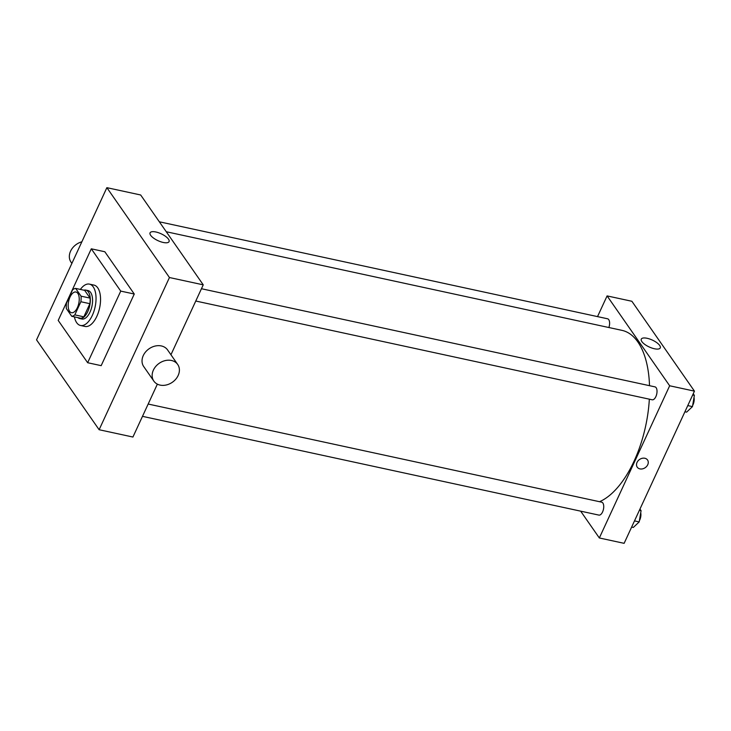<?xml version="1.0" encoding="UTF-8"?>
<svg xmlns="http://www.w3.org/2000/svg" width="731" height="731" viewBox="0 0 731 731"><rect width="100%" height="100%" fill="white"/><g stroke="black" fill="none" stroke-linecap="round" stroke-linejoin="round"><path stroke-width="1.1" d="M77.385 307.641A10.581 5.181 102.2 0 1 71.464 312.694A10.581 5.181 102.2 0 1 68.641 301.263A10.581 5.181 102.2 0 1 75.942 292.016A10.581 5.181 102.2 0 1 77.385 307.641M81.059 296.165L75.658 288.407A14.209 6.963 102.2 0 0 72.597 289.841L66.53 302.981A14.209 6.963 102.2 0 0 66.347 308.555L71.748 316.304A14.209 6.963 102.2 0 0 74.809 314.869L80.876 301.739A14.209 6.963 102.2 0 0 81.059 296.165L90.068 298.111L84.668 290.362L75.658 288.407M74.809 314.869L83.827 316.825A14.209 6.963 102.2 0 1 80.766 318.259L71.748 316.304M83.827 316.825L89.895 303.685L80.876 301.739M90.068 298.111A14.209 6.963 102.2 0 1 89.895 303.685M77.943 317.647A14.547 7.127 -77.8 0 0 79.642 318.524A14.547 7.127 -77.8 0 0 89.685 305.814A14.547 7.127 -77.8 0 0 85.792 290.097A14.547 7.127 -77.8 0 0 83.882 290.189M85.792 290.097L88.049 290.582A14.547 7.127 102.2 0 1 90.032 312.064A14.547 7.127 102.2 0 1 81.899 319.008L79.642 318.524M80.364 289.43A21.153 10.362 102.2 0 1 89.447 284.121A21.153 10.362 102.2 0 1 92.334 315.372A21.153 10.362 102.2 0 1 80.501 325.478A21.153 10.362 102.2 0 1 74.425 316.889M89.447 284.121L93.952 285.09A21.153 10.362 102.2 0 1 96.839 316.34A21.153 10.362 102.2 0 1 85.006 326.446L80.501 325.478M120.743 291.102L87.656 362.722L58.206 320.434L91.302 248.814L120.743 291.102L134.266 294.026L101.17 365.655L87.656 362.722M91.302 248.814L104.825 251.747L134.266 294.026M169.446 277.533L106.872 187.666L36.55 339.86L99.124 429.727L169.446 277.533L203.245 284.843L140.672 194.985L106.872 187.666M157.366 384.14L132.923 437.037L99.124 429.727M170.944 354.754L203.245 284.843M153.839 381.098L143.715 366.56A14.547 11.541 -34.9 0 1 149.06 348.788A14.547 11.541 -34.9 0 1 167.591 349.939L177.706 364.477A14.547 11.541 145.1 0 0 159.184 363.316A14.547 11.541 145.1 0 0 153.839 381.098A14.547 11.541 145.1 0 0 160.089 385.1A14.547 11.541 145.1 0 0 175.769 379.179A14.547 11.541 145.1 0 0 177.706 364.477M155.922 232.001A10.462 3.783 -155.2 0 1 165.571 236.369A10.462 3.783 -155.2 0 1 169.062 241.623A10.462 3.783 -155.2 0 1 157.978 240.663A10.462 3.783 -155.2 0 1 150.065 232.842A10.462 3.783 -155.2 0 1 155.922 232.001M71.885 263.398L71.026 262.164A14.547 11.541 -34.9 0 1 81.863 241.806M166.275 231.745L621.953 330.357A88.588 43.403 102.2 0 1 649.512 385.685M649.338 399.172A88.588 43.403 102.2 0 1 634.042 461.206A88.588 43.403 102.2 0 1 599.521 501.704M195.762 301.026L652.162 399.784A6.616 3.235 -77.8 0 0 656.73 394.009A6.616 3.235 -77.8 0 0 654.958 386.863L201.445 288.727M148.165 404.042L601.677 502.17A6.616 3.235 102.2 0 1 602.582 511.938A6.616 3.235 102.2 0 1 598.881 515.099L142.481 416.341M159.34 221.795L607.552 318.78A6.616 3.235 102.2 0 1 608.868 327.525M580.67 511.161L599.338 537.97L669.66 385.776L607.095 295.909L597.529 316.614M607.095 295.909L631.876 301.273L694.45 391.14L624.128 543.334L599.338 537.97M694.45 391.14L669.66 385.776M654.409 348.751A10.462 3.783 -155.2 0 1 644.76 344.383A10.462 3.783 -155.2 0 1 641.279 339.138A10.462 3.783 -155.2 0 1 652.363 340.089A10.462 3.783 -155.2 0 1 660.267 347.91A10.462 3.783 -155.2 0 1 654.409 348.751M647.538 459.982A6.277 4.98 -34.9 0 1 647.739 464.733A6.277 4.98 -34.9 0 1 642.604 468.845A6.277 4.98 -34.9 0 1 637.231 467.164A6.277 4.98 -34.9 0 1 639.543 459.488A6.277 4.98 -34.9 0 1 647.547 459.991A6.277 4.98 -34.9 0 1 647.739 464.733A6.277 4.98 -34.9 0 1 642.604 468.845A6.277 4.98 -34.9 0 1 637.231 467.164M684.91 411.772L686.601 412.138L692.467 406.61L694.359 395.352L693.244 393.753M692.467 406.61L687.77 405.586M694.359 395.352L692.668 394.987M694.002 397.454A6.616 3.235 102.2 0 1 693.043 404.672A6.616 3.235 102.2 0 1 692.677 405.394M631.63 527.078L633.32 527.444L639.186 521.916L641.078 510.658L639.963 509.059M639.186 521.916L634.49 520.901M641.078 510.658L639.387 510.293M640.721 512.76A6.616 3.235 102.2 0 1 639.762 519.988A6.616 3.235 102.2 0 1 639.397 520.7"/></g></svg>
